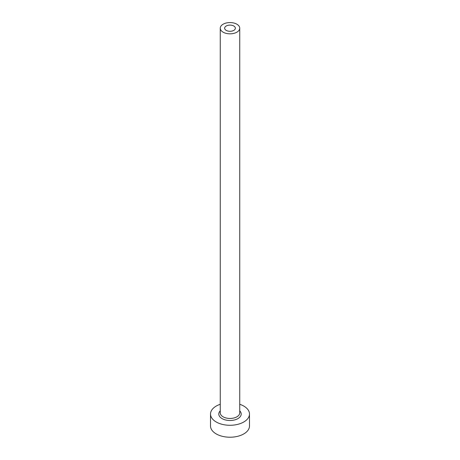 <?xml version="1.0" encoding="UTF-8"?>
<svg xmlns="http://www.w3.org/2000/svg" width="460" height="460" viewBox="0 0 460 460"><rect width="100%" height="100%" fill="white"/><g stroke="black" fill="none" stroke-linecap="round" stroke-linejoin="round"><path stroke-width="0.69" d="M233.789 26.007A5.359 3.093 0 0 0 227.947 25.34A5.359 3.093 0 0 0 224.641 28.198A5.359 3.093 0 0 0 226.211 30.383A5.359 3.093 0 0 0 232.053 31.056A5.359 3.093 0 0 0 235.359 28.198A5.359 3.093 0 0 0 233.789 26.007M223.111 32.177A9.741 5.623 0 0 0 233.726 33.396A9.741 5.623 0 0 0 239.74 28.198A9.741 5.623 0 0 0 236.888 24.219A9.741 5.623 0 0 0 226.274 23A9.741 5.623 0 0 0 220.259 28.198A9.741 5.623 0 0 0 223.111 32.177M220.259 404.288A19.487 11.253 0 0 0 210.513 414.034A19.487 11.253 0 0 0 216.223 421.987A19.487 11.253 0 0 0 237.458 424.425A19.487 11.253 0 0 0 249.487 414.034A19.487 11.253 0 0 0 243.777 406.077A19.487 11.253 0 0 0 239.74 404.288M210.513 414.034L210.513 425.966A19.487 11.253 0 0 0 216.223 433.924A19.487 11.253 0 0 0 237.458 436.362A19.487 11.253 0 0 0 249.487 425.966L249.487 414.034M239.74 410.837A11.207 6.469 180 0 1 236.791 419.181A11.207 6.469 180 0 1 222.077 418.606A11.207 6.469 180 0 1 220.259 410.837M220.259 28.198L220.259 412.838A9.741 5.623 0 0 0 223.111 416.817A9.741 5.623 0 0 0 233.726 418.036A9.741 5.623 0 0 0 239.74 412.838L239.74 28.198"/></g></svg>
